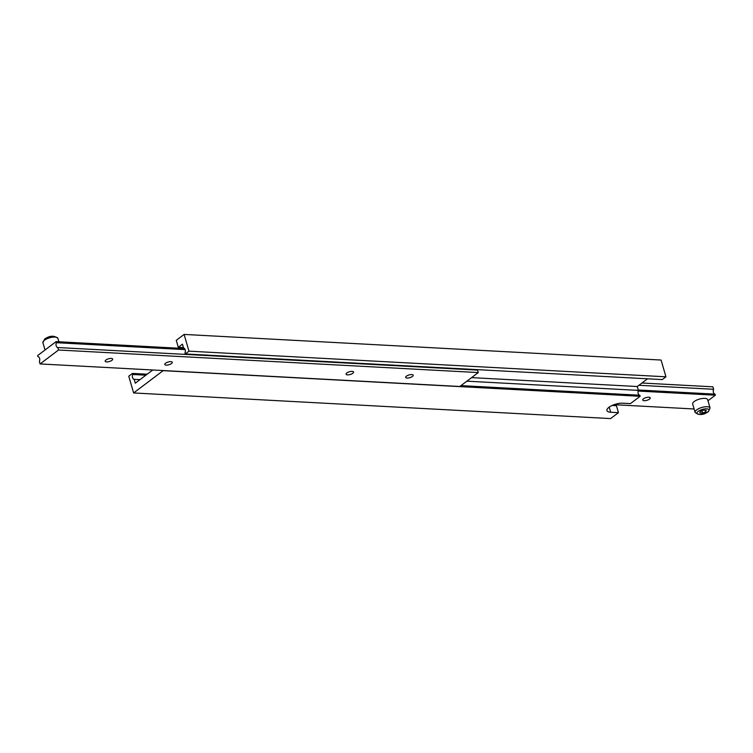 <?xml version="1.0" encoding="UTF-8"?>
<svg xmlns="http://www.w3.org/2000/svg" width="753" height="753" viewBox="0 0 753 753"><rect width="100%" height="100%" fill="white"/><g stroke="black" fill="none" stroke-linecap="round" stroke-linejoin="round"><path stroke-width="1.13" d="M707.66 399.664A7.803 2.852 163.8 0 0 702.22 398.497A7.803 2.852 163.8 0 0 694.2 401.528A7.803 2.852 163.8 0 0 692.666 404.022L695.104 412.399A7.803 2.852 -16.2 0 1 696.638 409.896A7.803 2.852 -16.2 0 1 704.657 406.865A7.803 2.852 -16.2 0 1 710.088 408.041L707.66 399.664M649.481 399.118A3.906 1.421 -16.2 0 1 645.472 400.634A3.906 1.421 -16.2 0 1 642.751 400.05A3.906 1.421 -16.2 0 1 643.523 398.798A3.906 1.421 -16.2 0 1 647.533 397.283A3.906 1.421 -16.2 0 1 650.253 397.866A3.906 1.421 -16.2 0 1 649.481 399.118M641.942 383.013L712.922 386.826L713.637 389.292A3.125 2.014 -86.9 0 0 715.039 394.13L715.35 395.203L707.98 400.765M694.106 408.983L614.072 404.681M715.35 395.203L638.177 391.052M713.637 389.292L638.939 385.282M715.039 394.13L638.299 390.007M702.53 413.077L705.759 411.759L706.22 410.291L703.471 410.15L700.252 411.467L699.782 412.936L702.53 413.077L701.871 410.799M705.316 410.244L705.759 411.759M612.142 405.453L616.425 405.688L618.448 412.663L610.702 412.249A10.147 3.699 -16.2 0 1 606.946 410.554A10.147 3.699 -16.2 0 1 608.942 407.307A10.147 3.699 -16.2 0 1 622.693 403.194L630.44 403.608L640.125 396.294L163.147 370.664L133.629 392.953L128.763 376.199L132.453 373.413L132.763 374.486A3.125 2.014 -86.9 0 0 134.166 379.324L135.286 383.183L152.765 369.987M618.448 412.663L610.608 418.583L133.629 392.953M147.183 374.203L132.453 373.413M145.875 375.192L132.763 374.486M139.992 379.634L134.166 379.324M180.635 348.319A10.147 3.699 163.8 0 0 182.565 347.547M178.292 347.312L176.268 340.337L184.108 334.417L188.975 351.162L185.285 353.948L184.974 352.875A3.125 2.014 -86.9 0 0 183.572 348.046L182.442 344.177L178.292 347.312L183.44 347.594M188.975 351.162L665.953 376.801L661.087 360.047L184.108 334.417M665.953 376.801L662.264 379.587L185.285 353.948M647.533 378.797L637.283 386.524L471.576 377.62M637.283 386.524L638.412 390.393L466.869 381.169M638.412 390.393A3.125 2.014 -86.9 0 0 639.815 395.231L460.987 385.621M639.815 395.231L640.125 396.294M105.947 360.009A3.906 1.421 163.8 0 0 105.185 361.261A3.906 1.421 163.8 0 0 107.905 361.845A3.906 1.421 163.8 0 0 111.915 360.329A3.906 1.421 163.8 0 0 112.677 359.087A3.906 1.421 163.8 0 0 109.957 358.494A3.906 1.421 163.8 0 0 105.947 360.009M165.575 363.219A3.906 1.421 163.8 0 0 164.803 364.461A3.906 1.421 163.8 0 0 167.524 365.054A3.906 1.421 163.8 0 0 171.533 363.539A3.906 1.421 163.8 0 0 172.296 362.287A3.906 1.421 163.8 0 0 169.585 361.704A3.906 1.421 163.8 0 0 165.575 363.219M346.822 372.961A3.906 1.421 163.8 0 0 346.06 374.203A3.906 1.421 163.8 0 0 348.78 374.796A3.906 1.421 163.8 0 0 352.79 373.281A3.906 1.421 163.8 0 0 353.552 372.029A3.906 1.421 163.8 0 0 350.832 371.445A3.906 1.421 163.8 0 0 346.822 372.961M406.441 376.161A3.906 1.421 163.8 0 0 405.679 377.413A3.906 1.421 163.8 0 0 408.399 377.997A3.906 1.421 163.8 0 0 412.409 376.481A3.906 1.421 163.8 0 0 413.171 375.229A3.906 1.421 163.8 0 0 410.451 374.646A3.906 1.421 163.8 0 0 406.441 376.161M40.078 363.934L58.527 350.004L57.812 347.538A3.125 2.014 93.1 0 1 56.409 342.7L56.099 341.627L37.65 355.557L37.961 356.63A3.125 2.014 93.1 0 1 39.363 361.468L40.078 363.934L459.829 386.487L478.277 372.566L477.553 370.099A3.125 2.014 93.1 0 1 476.611 369.61M56.099 341.627L184.513 348.535M58.527 350.004L478.277 372.566M57.812 347.538L477.553 370.099M56.409 342.7L185.144 349.618M707.773 411.872A6.24 2.278 163.8 0 0 706.69 408.832A6.24 2.278 163.8 0 0 698.229 411.354A6.24 2.278 163.8 0 0 699.311 414.404A6.24 2.278 163.8 0 0 707.773 411.872M610.702 412.249L609.205 407.109M57.896 338.361A7.803 2.852 163.8 0 0 52.456 337.193A7.803 2.852 163.8 0 0 44.446 340.215A7.803 2.852 163.8 0 0 42.912 342.719L44.691 339.038C49.811 335.546 54.207 335.32 57.896 338.361L58.894 341.777M710.088 408.041L708.309 411.722C703.189 415.214 698.793 415.44 695.104 412.399M42.912 342.719L45.02 349.994"/></g></svg>
